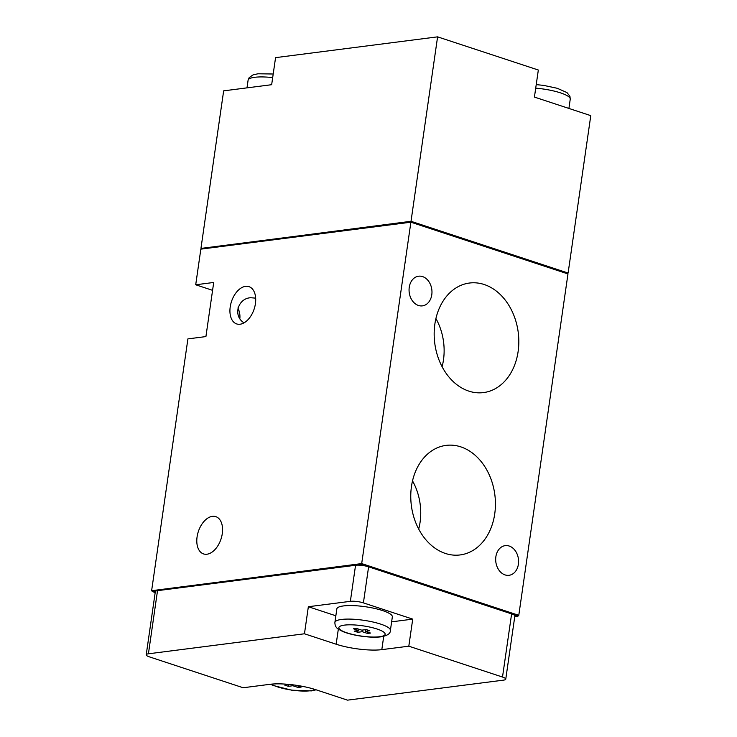 <?xml version="1.0" encoding="UTF-8"?>
<svg xmlns="http://www.w3.org/2000/svg" width="737" height="737" viewBox="0 0 737 737"><rect width="100%" height="100%" fill="white"/><g stroke="black" fill="none" stroke-linecap="round" stroke-linejoin="round"><path stroke-width="1.11" d="M212.403 516.342A19.623 11.939 -71.8 0 0 197.59 534.214A19.623 11.939 -71.8 0 0 203.541 553.92A19.623 11.939 -71.8 0 0 206.95 554.224A19.623 11.939 -71.8 0 0 221.773 536.352A19.623 11.939 -71.8 0 0 215.812 516.646A19.623 11.939 -71.8 0 0 212.403 516.342M435.917 318.531A51.728 39.42 -97.3 0 1 442.099 366.713M468.815 391.117A55.229 42.092 -97.3 0 1 434.167 334.58A55.229 42.092 -97.3 0 1 467.94 283.266A55.229 42.092 -97.3 0 1 518.24 332.461A55.229 42.092 -97.3 0 1 481.989 392.747A55.229 42.092 -97.3 0 1 468.815 391.117M412.517 480.883A51.728 39.42 -97.3 0 1 418.699 529.065M445.424 553.469A55.229 42.092 -97.3 0 1 410.767 496.931A55.229 42.092 -97.3 0 1 444.549 445.618A55.229 42.092 -97.3 0 1 494.849 494.803A55.229 42.092 -97.3 0 1 458.589 555.099A55.229 42.092 -97.3 0 1 445.424 553.469M409.247 287.319A14.952 11.396 -97.3 0 1 418.616 276.2A14.952 11.396 -97.3 0 1 431.818 289.586A14.952 11.396 -97.3 0 1 422.421 305.864A14.952 11.396 -97.3 0 1 418.441 305.468A14.952 11.396 -97.3 0 1 409.247 287.319M361.692 563.584L410.887 222.196L567.969 273.934L518.784 615.321L361.692 563.584L152.283 590.742M518.102 615.413L518.784 615.321M495.863 556.757A14.952 11.396 -97.3 0 1 505.232 545.638A14.952 11.396 -97.3 0 1 518.433 559.024A14.952 11.396 -97.3 0 1 509.037 575.302A14.952 11.396 -97.3 0 1 505.048 574.906A14.952 11.396 -97.3 0 1 495.863 556.757M411.016 221.293L437.594 36.85L538.332 70.024L534.426 97.081L590.779 115.645L568.107 273.04L411.016 221.293L201.606 248.452M567.426 273.123L568.107 273.04M347.514 700.15L503.546 680.131A9.341 2.073 -171.8 0 0 505.757 679.146A9.341 2.073 -171.8 0 0 502.505 677.045L408.814 646.183L381.812 649.647A32.704 7.25 -171.8 0 1 336.155 644.221L304.455 633.783L148.423 653.802A9.341 2.073 -171.8 0 0 146.221 654.788A9.341 2.073 -171.8 0 0 149.464 656.888L243.155 687.75L270.157 684.286A32.704 7.25 -171.8 0 1 315.823 689.712L347.514 700.15M505.757 679.146L514.85 616.012A9.341 2.073 -171.8 0 0 513.505 614.667A9.341 2.073 -171.8 0 0 511.607 613.903L368.601 566.808A9.341 2.073 -171.8 0 0 366.105 566.127L361.609 564.643L357.786 565.132A9.341 2.073 -171.8 0 0 355.556 565.261L157.515 590.669A9.341 2.073 -171.8 0 0 155.995 591.019L152.172 591.516L155.194 592.511M152.172 591.516L152.301 590.613L361.747 563.741L518.129 615.248L518 616.15L513.505 614.667M514.776 616.565L518 616.15M361.747 563.741L361.609 564.643M367.726 632.125L367.533 633.442L362.254 631.701L357.749 632.282L354.23 631.121L358.735 630.54L353.447 628.799L356.45 628.412L361.729 630.153L366.234 629.582L369.753 630.734L365.257 631.314L370.536 633.055L367.533 633.442M362.493 630.061L362.254 631.701M357.989 630.632L357.749 632.282M358.919 629.232L358.735 630.54M365.488 629.674L365.257 631.314M298.31 686.165L298.126 687.483L292.838 685.742L288.342 686.313L284.814 685.161L288.72 684.387M292.967 684.848L292.838 685.742M288.572 684.673L288.342 686.313M295.859 685.235L301.12 687.096L298.126 687.483M334.893 622.415L336.846 608.891A28.034 6.209 8.2 0 1 365.478 606.744A28.034 6.209 8.2 0 1 392.342 616.887L390.389 630.421A28.034 6.209 8.2 0 0 363.525 620.268A28.034 6.209 8.2 0 0 334.893 622.415C334.865 625.418 335.952 627.611 338.145 629.002L342.548 631.425C347.477 633.47 353.649 635.036 361.066 636.142C368.804 637.247 375.4 637.487 380.845 636.851C387.349 635.727 390.527 633.59 390.389 630.421M391.623 621.835L412.72 619.126L363.405 602.884A9.341 2.073 -171.8 0 0 350.361 601.337L308.352 606.726L335.851 615.782M308.352 606.726L304.455 633.783M412.72 619.126L408.814 646.183M155.995 591.019A9.341 2.073 -171.8 0 0 155.314 591.654L146.221 654.788M366.105 566.127A9.341 2.073 -171.8 0 0 357.786 565.132M437.594 36.85L275.564 57.643L271.658 84.7L223.652 90.854L200.971 248.249M410.887 222.196L200.842 249.143L195.71 284.777L212.578 290.332M567.343 273.731L567.453 272.957L411.071 221.45L201.625 248.323L201.514 249.06M410.96 222.224L411.071 221.45M195.71 284.777L213.712 282.464L205.918 336.579L187.907 338.891L151.647 590.53M245.55 286.343A19.623 11.939 -71.8 0 0 230.727 304.215A19.623 11.939 -71.8 0 0 236.678 323.93A19.623 11.939 -71.8 0 0 240.087 324.225A19.623 11.939 -71.8 0 0 254.91 306.362A19.623 11.939 -71.8 0 0 248.959 286.647A19.623 11.939 -71.8 0 0 245.55 286.343M237.885 308.02A14.952 11.396 -97.3 0 1 239.875 318.347M244.03 322.852C232.459 315.749 238.152 298.144 250.783 297.739L255.665 298.144M511.607 613.903L502.505 677.045M314.883 689.408A23.363 5.177 8.2 0 1 310.185 690.772A23.363 5.177 8.2 0 1 271.363 684.148M379.601 636.731A23.363 5.177 8.2 0 1 340.19 629.693A23.363 5.177 8.2 0 1 366.178 626.358A23.363 5.177 8.2 0 1 379.601 636.731M338.329 629.14L336.155 644.221M383.728 636.326L381.812 649.647M157.515 590.669L148.423 653.802M355.556 565.261L350.361 601.337M368.601 566.808L363.405 602.884M535.716 88.173A28.034 6.209 8.2 0 1 570.245 99.182L568.909 108.44M273.206 74.004L257.978 73.783L253.067 74.87L249.207 77.569L248.093 80.259A28.034 6.209 8.2 0 1 272.69 77.597M270.59 684.231L273.132 685.465L291.649 690.182L311.438 690.891L316.118 689.804M536.223 84.608L543.722 85.409L557.255 88.283L566.956 92.567L569.931 96.28L570.245 99.182M248.093 80.259L246.996 87.86"/></g></svg>
